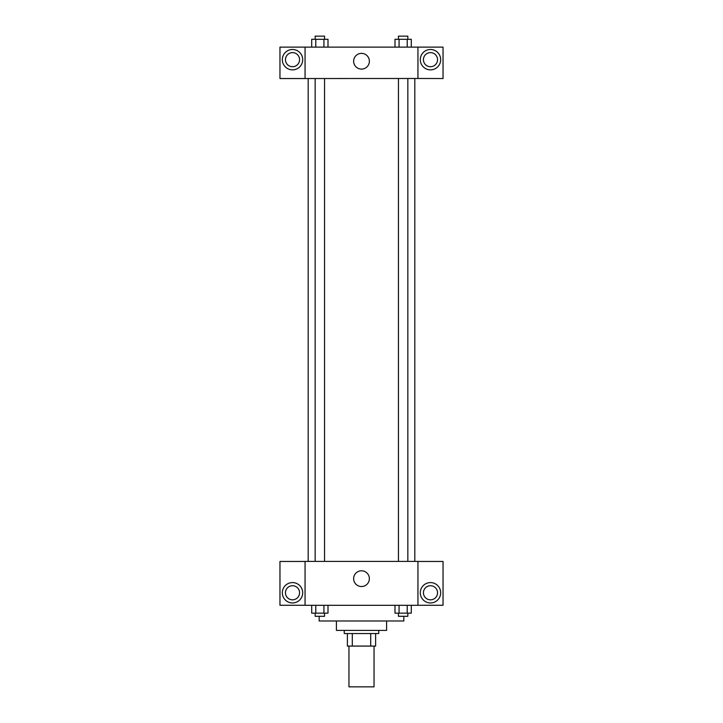 <?xml version="1.0" encoding="UTF-8"?>
<svg xmlns="http://www.w3.org/2000/svg" width="723" height="723" viewBox="0 0 723 723"><rect width="100%" height="100%" fill="white"/><g stroke="black" fill="none" stroke-linecap="round" stroke-linejoin="round"><path stroke-width="1.08" d="M348.956 646.082L348.956 686.85L374.044 686.85L374.044 646.082M370.7 633.538L370.7 646.082L347.392 646.082L347.392 633.538M370.7 646.082L375.608 646.082L375.608 633.538L375.608 646.082M378.744 630.402L378.744 633.538L344.256 633.538L344.256 630.402M352.3 633.538L352.3 646.082M386.588 620.994L386.588 630.402L336.412 630.402L336.412 620.994M403.832 616.294L403.832 620.994L319.168 620.994L319.168 616.294M417.948 605.314L305.052 605.314L305.052 561.41L417.948 561.41L417.948 605.314M292.508 602.964A10.194 10.194 0 0 1 283.687 587.682A10.194 10.194 0 0 1 301.337 587.682A10.194 10.194 0 0 1 292.508 602.964M305.052 605.268L279.964 605.268L279.964 561.464L305.052 561.464M285.458 592.77A7.058 7.058 0 0 1 292.508 585.72A7.058 7.058 0 0 1 299.566 592.77A7.058 7.058 0 0 1 292.508 599.828A7.058 7.058 0 0 1 285.458 592.77M361.5 586.525A7.863 7.863 0 0 1 354.686 574.731A7.863 7.863 0 0 1 368.314 574.731A7.863 7.863 0 0 1 361.5 586.525M430.492 602.964A10.194 10.194 0 0 1 421.663 587.682A10.194 10.194 0 0 1 439.313 587.682A10.194 10.194 0 0 1 430.492 602.964M417.948 605.268L443.036 605.268L443.036 561.464L417.948 561.464M423.434 592.77A7.058 7.058 0 0 1 430.492 585.72A7.058 7.058 0 0 1 437.542 592.77A7.058 7.058 0 0 1 430.492 599.828A7.058 7.058 0 0 1 423.434 592.77M414.812 78.482L414.812 561.41M398.445 561.41L398.445 78.482M324.555 78.482L324.555 561.41M417.948 78.482L443.036 78.536L443.036 47.122L417.948 47.122L417.948 78.482L305.052 78.536L279.964 78.536L279.964 47.122L305.052 47.122L305.052 78.482M299.566 59.666A7.058 7.058 0 0 1 292.508 66.724A7.058 7.058 0 0 1 285.458 59.666A7.058 7.058 0 0 1 292.508 52.616A7.058 7.058 0 0 1 299.566 59.666M292.508 69.86A10.194 10.194 0 0 1 283.687 54.577A10.194 10.194 0 0 1 301.337 54.577A10.194 10.194 0 0 1 292.508 69.86M437.542 59.666A7.058 7.058 0 0 1 426.959 65.784A7.058 7.058 0 0 1 426.959 53.556A7.058 7.058 0 0 1 437.542 59.666M430.492 69.86A10.194 10.194 0 0 1 421.663 54.577A10.194 10.194 0 0 1 439.313 54.577A10.194 10.194 0 0 1 430.492 69.86M417.948 47.122L305.052 47.122M353.637 61.238A7.863 7.863 0 0 1 365.431 54.424A7.863 7.863 0 0 1 365.431 68.052A7.863 7.863 0 0 1 353.637 61.238M411.297 47.122L411.297 39.286L394.993 39.286L394.993 47.122M407.221 39.286L407.221 47.122M399.069 39.286L399.069 47.122M398.445 39.286L398.445 36.15L407.844 36.15L407.844 39.286M328.007 47.122L328.007 39.286L311.703 39.286L311.703 47.122M323.931 39.286L323.931 47.122M315.779 39.286L315.779 47.122M315.156 39.286L315.156 36.15L324.555 36.15L324.555 39.286M411.297 605.314L411.297 613.158L394.993 613.158L394.993 605.314M407.221 605.314L407.221 613.158M399.069 605.314L399.069 613.158M407.844 613.158L407.844 616.294L398.445 616.294L398.445 613.158M328.007 605.314L328.007 613.158L311.703 613.158L311.703 605.314M323.931 605.314L323.931 613.158M315.779 605.314L315.779 613.158M324.555 613.158L324.555 616.294L315.156 616.294L315.156 613.158M308.188 78.482L308.188 561.41M407.844 561.41L407.844 78.482M315.156 78.482L315.156 561.41"/></g></svg>
